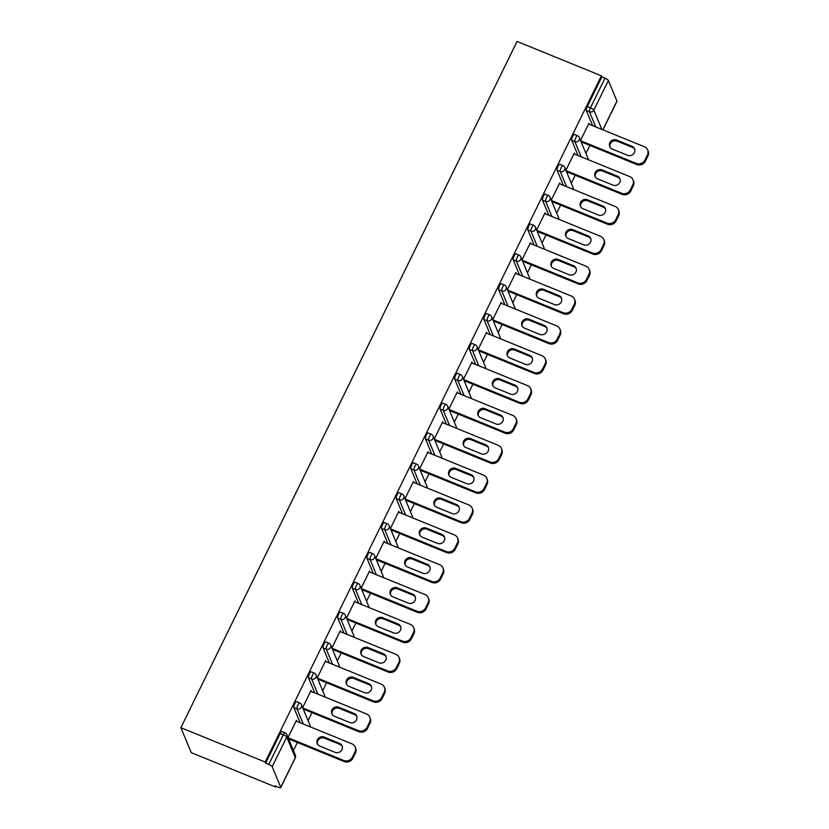 <?xml version="1.0" encoding="UTF-8"?>
<svg xmlns="http://www.w3.org/2000/svg" width="829" height="829" viewBox="0 0 829 829"><rect width="100%" height="100%" fill="white"/><g stroke="black" fill="none" stroke-linecap="round" stroke-linejoin="round"><path stroke-width="1.24" d="M295.29 757.893A3.295 3.295 0 0 0 295.373 755.178A3.295 3.078 -22.6 0 1 295.279 757.644L286.73 737.054L272.192 766.711L280.751 787.301L295.279 757.644A3.295 0.808 -153.9 0 1 295.29 757.893L280.762 787.55A3.295 0.808 -153.9 0 1 278.254 787.187L275.114 785.913L275.56 787.001L275.933 786.244M293.435 750.514L297.373 742.473M308.067 720.66L312.005 712.619M322.688 690.806L326.626 682.764M337.31 660.951L341.247 652.92M351.942 631.097L355.879 623.066M366.563 601.243L370.501 593.212M381.185 571.388L385.122 563.357M395.816 541.534L399.754 533.503M410.438 511.69L414.376 503.649M425.059 481.836L428.997 473.794M439.691 451.981L443.629 443.94M454.313 422.127L458.25 414.096M468.934 392.272L472.872 384.241M483.566 362.418L487.493 354.387M498.188 332.564L502.125 324.533M512.809 302.72L516.747 294.678M527.441 272.865L531.368 264.824M542.062 243.011L546 234.97M556.684 213.157L560.622 205.126M571.316 183.302L575.243 175.271M585.937 153.448L589.875 145.417M275.56 787.001L191.25 752.639L180.877 727.686L517.068 41.45L601.377 75.812L265.197 762.048L180.877 727.686M602.849 129.821L616.931 101.065L608.382 80.475L593.844 110.133L601.854 129.417M592.642 125.666L586.352 110.526A3.295 0.86 -67.8 0 1 587.305 106.568L590.445 107.843L604.973 78.185L601.833 76.9L601.377 75.812M587.305 106.568L601.833 76.9M604.973 78.185A3.295 0.808 26.1 0 1 608.382 80.475M616.931 101.065A3.295 0.808 26.1 0 1 616.942 101.314L602.952 129.873M580.528 140.422L588.942 123.241L589.398 124.329L588.58 123.998L644.382 146.754A6.591 6.155 -22.6 0 1 647.47 154.899L644.941 160.059L645.397 161.158L647.926 155.987L647.47 154.899M265.197 762.048L265.653 763.136L280.181 733.478A3.295 0.86 -67.8 0 1 281.881 731.51L285.021 732.795A3.295 0.86 -67.8 0 0 283.321 734.753L280.181 733.478M300.139 722.722L293.849 707.583A3.295 0.86 -67.8 0 1 294.803 703.624A3.295 0.86 -67.8 0 1 296.502 701.655L299.652 702.94A3.295 0.86 -67.8 0 0 297.953 704.909A3.295 0.86 112.2 0 0 297 708.868L293.849 707.583M314.761 692.868L308.481 677.728A3.295 0.86 -67.8 0 1 309.435 673.77A3.295 0.86 -67.8 0 1 311.124 671.811L314.274 673.086A3.295 0.86 -67.8 0 0 312.574 675.055A3.295 0.86 112.2 0 0 311.621 679.013L308.481 677.728M329.393 663.013L323.103 647.874A3.295 0.86 -67.8 0 1 324.056 643.915A3.295 0.86 -67.8 0 1 325.756 641.957L328.895 643.231A3.295 0.86 -67.8 0 0 327.196 645.2A3.295 0.86 112.2 0 0 326.243 649.159L323.103 647.874M344.014 633.159L337.724 618.03A3.295 0.86 -67.8 0 1 338.678 614.061A3.295 0.86 -67.8 0 1 340.377 612.103L343.517 613.387A3.295 0.86 -67.8 0 0 341.828 615.346A3.295 0.86 112.2 0 0 340.874 619.304L337.724 618.03M358.636 603.315L352.356 588.175A3.295 0.86 -67.8 0 1 353.309 584.207A3.295 0.86 -67.8 0 1 354.999 582.248L358.149 583.533A3.295 0.86 -67.8 0 0 356.449 585.492A3.295 0.86 112.2 0 0 355.496 589.45L352.356 588.175M373.268 573.461L366.978 558.321A3.295 0.86 -67.8 0 1 367.931 554.363A3.295 0.86 -67.8 0 1 369.63 552.394L372.77 553.679A3.295 0.86 -67.8 0 0 371.071 555.637A3.295 0.86 112.2 0 0 370.117 559.596L366.978 558.321M387.889 543.606L381.599 528.467A3.295 0.86 -67.8 0 1 382.552 524.508A3.295 0.86 -67.8 0 1 384.252 522.539L387.392 523.824A3.295 0.86 -67.8 0 0 385.703 525.783A3.295 0.86 112.2 0 0 384.749 529.752L381.599 528.467M402.511 513.752L396.231 498.612A3.295 0.86 -67.8 0 1 397.174 494.654A3.295 0.86 -67.8 0 1 398.873 492.685L402.024 493.97A3.295 0.86 -67.8 0 0 400.324 495.929A3.295 0.86 112.2 0 0 399.371 499.897L396.231 498.612M417.142 483.898L410.852 468.758A3.295 0.86 -67.8 0 1 411.806 464.8A3.295 0.86 -67.8 0 1 413.505 462.841L416.645 464.116A3.295 0.86 -67.8 0 0 414.946 466.085A3.295 0.86 112.2 0 0 413.992 470.043L410.852 468.758M431.764 454.043L425.474 438.904A3.295 0.86 -67.8 0 1 426.427 434.945A3.295 0.86 -67.8 0 1 428.127 432.987L431.267 434.261A3.295 0.86 -67.8 0 0 429.577 436.23A3.295 0.86 112.2 0 0 428.624 440.189L425.474 438.904M446.385 424.189L440.095 409.06A3.295 0.86 -67.8 0 1 441.049 405.091A3.295 0.86 -67.8 0 1 442.748 403.132L445.898 404.407A3.295 0.86 -67.8 0 0 444.199 406.376A3.295 0.86 112.2 0 0 443.246 410.334L440.095 409.06M461.017 394.335L454.727 379.205A3.295 0.86 -67.8 0 1 455.681 375.236A3.295 0.86 -67.8 0 1 457.38 373.278L460.52 374.563A3.295 0.86 -67.8 0 0 458.82 376.521A3.295 0.86 112.2 0 0 457.867 380.48L454.727 379.205M475.639 364.491L469.349 349.351A3.295 0.86 -67.8 0 1 470.302 345.382A3.295 0.86 -67.8 0 1 472.002 343.424L475.141 344.709A3.295 0.86 -67.8 0 0 473.452 346.667A3.295 0.86 112.2 0 0 472.499 350.626L469.349 349.351M490.26 334.636L483.97 319.497A3.295 0.86 -67.8 0 1 484.924 315.538A3.295 0.86 -67.8 0 1 486.623 313.569L489.773 314.854A3.295 0.86 -67.8 0 0 488.074 316.813A3.295 0.86 112.2 0 0 487.12 320.782L483.97 319.497M504.892 304.782L498.602 289.642A3.295 0.86 -67.8 0 1 499.555 285.684A3.295 0.86 -67.8 0 1 501.255 283.715L504.395 285A3.295 0.86 -67.8 0 0 502.695 286.958A3.295 0.86 112.2 0 0 501.742 290.927L498.602 289.642M519.514 274.927L513.224 259.788A3.295 0.86 -67.8 0 1 514.177 255.829A3.295 0.86 -67.8 0 1 515.876 253.861L519.016 255.145A3.295 0.86 -67.8 0 0 517.317 257.114A3.295 0.86 112.2 0 0 516.374 261.073L513.224 259.788M534.135 245.073L527.845 229.934A3.295 0.86 -67.8 0 1 528.798 225.975A3.295 0.86 -67.8 0 1 530.498 224.017L533.648 225.291A3.295 0.86 -67.8 0 0 531.949 227.26A3.295 0.86 112.2 0 0 530.995 231.218L527.845 229.934M548.767 215.219L542.477 200.079A3.295 0.86 -67.8 0 1 543.43 196.121A3.295 0.86 -67.8 0 1 545.13 194.162L548.27 195.437A3.295 0.86 -67.8 0 0 546.57 197.406A3.295 0.86 112.2 0 0 545.617 201.364L542.477 200.079M563.388 185.364L557.098 170.235A3.295 0.86 -67.8 0 1 558.052 166.266A3.295 0.86 -67.8 0 1 559.751 164.308L562.891 165.593A3.295 0.86 -67.8 0 0 561.192 167.551A3.295 0.86 112.2 0 0 560.249 171.51L557.098 170.235M578.01 155.52L571.72 140.381A3.295 0.86 -67.8 0 1 572.673 136.412A3.295 0.86 -67.8 0 1 574.373 134.453L577.523 135.738A3.295 0.86 -67.8 0 0 575.823 137.697A3.295 0.86 112.2 0 0 574.87 141.655L571.72 140.381M573.948 153.852L574.777 154.184L574.321 153.096L565.896 170.277M618.413 209.664L618.869 210.763A6.591 6.155 157.4 0 1 618.672 215.695L618.216 214.597A6.591 6.155 -22.6 0 0 615.139 206.462L559.316 183.706L560.145 184.038L559.699 182.95L551.275 200.131M603.792 239.519L604.248 240.617A6.591 6.155 157.4 0 1 604.051 245.55L603.595 244.451A6.591 6.155 -22.6 0 0 600.517 236.306L544.694 213.561L545.523 213.892L545.067 212.794L536.653 229.985M530.892 243.757L530.446 242.648L522.032 259.84M574.538 299.228L574.994 300.316A6.591 6.155 157.4 0 1 574.798 305.248L574.342 304.16A6.591 6.155 -22.6 0 0 571.264 296.015L515.451 273.269L516.27 273.601L515.825 272.503L507.4 289.694M559.917 329.082L560.373 330.17A6.591 6.155 157.4 0 1 560.176 335.103L559.72 334.014A6.591 6.155 -22.6 0 0 556.642 325.87L500.82 303.124L501.649 303.445L501.193 302.357L492.778 319.548M486.198 332.968L487.027 333.299L486.571 332.211L478.157 349.403M530.664 388.791L531.12 389.879A6.591 6.155 157.4 0 1 530.923 394.811L530.467 393.723A6.591 6.155 -22.6 0 0 527.389 385.578L471.577 362.833L472.395 363.154L471.95 362.066L463.525 379.247M516.042 418.635L516.498 419.733A6.591 6.155 157.4 0 1 516.301 424.666L515.845 423.578A6.591 6.155 -22.6 0 0 512.768 415.433L456.945 392.687L457.774 393.008L457.318 391.92L448.903 409.101M443.142 422.873L442.696 421.774L434.282 438.955M486.789 478.343L487.245 479.442A6.591 6.155 157.4 0 1 487.048 484.374L486.602 483.276A6.591 6.155 -22.6 0 0 483.514 475.131L427.702 452.385L428.531 452.717L428.075 451.618L419.65 468.81M413.08 482.229L413.899 482.571L413.443 481.473L405.029 498.664M398.448 512.084L399.277 512.415L398.822 511.327L390.407 528.519M442.914 567.906L443.37 568.995A6.591 6.155 157.4 0 1 443.173 573.927L442.727 572.839A6.591 6.155 -22.6 0 0 439.639 564.694L383.827 541.948L384.656 542.27L384.2 541.182L375.775 558.373M428.292 597.761L428.748 598.849A6.591 6.155 157.4 0 1 428.552 603.781L428.096 602.693A6.591 6.155 -22.6 0 0 425.018 594.548L369.195 571.803L370.024 572.124L369.568 571.036L361.154 588.217M355.392 601.989L354.947 600.89L346.532 618.071M399.039 657.459L399.495 658.558A6.591 6.155 157.4 0 1 399.298 663.49L398.853 662.392A6.591 6.155 -22.6 0 0 395.765 654.257L339.952 631.501L340.781 631.833L340.325 630.745L331.901 647.926M384.418 687.314L384.874 688.412A6.591 6.155 157.4 0 1 384.677 693.345L384.221 692.246A6.591 6.155 -22.6 0 0 381.143 684.101L325.32 661.355L326.149 661.687L325.704 660.589L317.279 677.78M311.517 691.552L311.072 690.443L302.658 707.634M355.164 747.022L355.62 748.11A6.591 6.155 157.4 0 1 355.423 753.043L354.978 751.955A6.591 6.155 -22.6 0 0 351.89 743.81L296.077 721.064L296.906 721.396L296.45 720.297L288.026 737.489M265.653 763.136L268.793 764.421L283.321 734.753A3.295 0.808 -153.9 0 1 286.73 737.054A3.295 3.078 -22.6 0 0 286.824 734.587A3.295 3.295 0 0 0 285.021 732.795M272.192 766.711A3.295 0.808 -153.9 0 0 268.793 764.421M530.902 243.747L585.885 266.161A6.591 6.155 -22.6 0 1 588.973 274.306L586.445 279.477L586.891 280.565L589.429 275.404L588.973 274.306M443.152 422.863L498.136 445.277A6.591 6.155 -22.6 0 1 501.224 453.422L498.695 458.592L499.141 459.68L501.68 454.52L501.224 453.422M355.403 601.978L410.386 624.403A6.591 6.155 -22.6 0 1 413.474 632.548L410.946 637.708L411.391 638.807L413.93 633.636L413.474 632.548M311.528 691.541L310.699 691.199M645.397 161.158A6.591 6.155 157.4 0 1 636.682 164.494L636.226 163.396L580.663 140.754M636.226 163.396A6.591 6.155 -22.6 0 0 644.941 160.059M616.672 140.049A5.171 4.819 -22.6 0 0 609.698 146.526A5.171 4.819 -22.6 0 0 612.258 149.044L627.594 155.292A5.171 4.819 -22.6 0 0 634.568 148.805A5.171 4.819 -22.6 0 0 631.999 146.298L616.672 140.049L617.118 141.137A5.171 4.819 -22.6 0 0 609.957 147.054M647.667 149.966L648.123 151.054A6.591 6.155 157.4 0 1 647.926 155.987M636.682 164.494L581.119 141.842M634.755 149.365A5.171 4.819 -22.6 0 0 632.454 147.386L617.118 141.137M632.848 184.753L630.309 189.914L630.765 191.012L633.294 185.841L632.848 184.753A6.591 6.155 -22.6 0 0 629.76 176.608L573.948 153.862M630.765 191.012A6.591 6.155 157.4 0 1 622.061 194.349L621.605 193.25L566.041 170.608M621.605 193.25A6.591 6.155 -22.6 0 0 630.309 189.914M602.041 169.904A5.171 4.819 -22.6 0 0 595.067 176.38A5.171 4.819 -22.6 0 0 597.636 178.898L612.963 185.136A5.171 4.819 -22.6 0 0 619.937 178.66A5.171 4.819 -22.6 0 0 617.377 176.152L602.041 169.904L602.496 170.992A5.171 4.819 -22.6 0 0 595.336 176.909M633.045 179.82L633.491 180.909A6.591 6.155 157.4 0 1 633.294 185.841M622.061 194.349L566.487 171.696M620.133 179.219A5.171 4.819 -22.6 0 0 617.823 177.24L602.496 170.992M618.216 214.597L615.688 219.768L616.144 220.856L618.672 215.695M616.144 220.856A6.591 6.155 157.4 0 1 607.439 224.203L606.983 223.105L551.409 200.463M606.983 223.105A6.591 6.155 -22.6 0 0 615.688 219.768M587.419 199.758A5.171 4.819 -22.6 0 0 580.445 206.234A5.171 4.819 -22.6 0 0 583.015 208.742L598.341 214.991A5.171 4.819 -22.6 0 0 605.315 208.514A5.171 4.819 -22.6 0 0 602.745 205.996L587.419 199.758L587.875 200.846A5.171 4.819 -22.6 0 0 580.704 206.763M607.439 224.203L551.865 201.551M605.502 209.074A5.171 4.819 -22.6 0 0 603.201 207.095L587.875 200.846M603.595 244.451L601.066 249.622L601.522 250.71L604.051 245.55M601.522 250.71A6.591 6.155 157.4 0 1 592.808 254.047L592.352 252.959L536.788 230.317M592.352 252.959A6.591 6.155 -22.6 0 0 601.066 249.622M572.798 229.602A5.171 4.819 -22.6 0 0 565.824 236.089A5.171 4.819 -22.6 0 0 568.383 238.597L583.72 244.845A5.171 4.819 -22.6 0 0 590.694 238.369A5.171 4.819 -22.6 0 0 588.124 235.85L572.798 229.602L573.243 230.7A5.171 4.819 -22.6 0 0 566.083 236.617M592.808 254.047L537.244 231.405M590.88 238.928A5.171 4.819 -22.6 0 0 588.58 236.949L573.243 230.7M586.891 280.565A6.591 6.155 157.4 0 1 578.186 283.901L577.73 282.813L522.166 260.171M577.73 282.813A6.591 6.155 -22.6 0 0 586.445 279.477M558.166 259.456A5.171 4.819 -22.6 0 0 551.192 265.943A5.171 4.819 -22.6 0 0 553.762 268.451L569.088 274.7A5.171 4.819 -22.6 0 0 576.062 268.223A5.171 4.819 -22.6 0 0 573.502 265.705L558.166 259.456L558.622 260.555A5.171 4.819 -22.6 0 0 551.461 266.472M589.17 269.373L589.616 270.461A6.591 6.155 157.4 0 1 589.429 275.404M578.186 283.901L522.612 261.259M576.259 268.783A5.171 4.819 -22.6 0 0 573.948 266.793L558.622 260.555M574.342 304.16L571.813 309.331L572.269 310.419L574.798 305.248M572.269 310.419A6.591 6.155 157.4 0 1 563.565 313.756L563.109 312.668L507.535 290.015M563.109 312.668A6.591 6.155 -22.6 0 0 571.813 309.331M543.544 289.311A5.171 4.819 -22.6 0 0 536.57 295.787A5.171 4.819 -22.6 0 0 539.14 298.305L554.466 304.554A5.171 4.819 -22.6 0 0 561.44 298.077A5.171 4.819 -22.6 0 0 558.87 295.559L543.544 289.311L544 290.399A5.171 4.819 -22.6 0 0 536.829 296.326M563.565 313.756L507.99 291.114M561.627 298.637A5.171 4.819 -22.6 0 0 559.326 296.647L544 290.399M559.72 334.014L557.192 339.185L557.648 340.273L560.176 335.103M557.648 340.273A6.591 6.155 157.4 0 1 548.933 343.61L548.477 342.522L492.913 319.87M548.477 342.522A6.591 6.155 -22.6 0 0 557.192 339.185M528.923 319.165A5.171 4.819 -22.6 0 0 521.949 325.642A5.171 4.819 -22.6 0 0 524.508 328.16L539.845 334.408A5.171 4.819 -22.6 0 0 546.819 327.932A5.171 4.819 -22.6 0 0 544.249 325.414L528.923 319.165L529.368 320.253A5.171 4.819 -22.6 0 0 522.208 326.17M548.933 343.61L493.369 320.968M547.005 328.491A5.171 4.819 -22.6 0 0 544.705 326.502L529.368 320.253M545.099 363.869L542.57 369.029L543.016 370.128L545.555 364.957L545.099 363.869A6.591 6.155 -22.6 0 0 542.011 355.724L486.198 332.978M543.016 370.128A6.591 6.155 157.4 0 1 534.311 373.464L533.855 372.376L478.292 349.724M533.855 372.376A6.591 6.155 -22.6 0 0 542.57 369.029M514.291 349.019A5.171 4.819 -22.6 0 0 507.317 355.496A5.171 4.819 -22.6 0 0 509.887 358.014L525.213 364.263A5.171 4.819 -22.6 0 0 532.187 357.776A5.171 4.819 -22.6 0 0 529.627 355.268L514.291 349.019L514.747 350.107A5.171 4.819 -22.6 0 0 507.586 356.024M545.295 358.936L545.741 360.024A6.591 6.155 157.4 0 1 545.555 364.957M534.311 373.464L478.737 350.822M532.384 358.346A5.171 4.819 -22.6 0 0 530.073 356.356L514.747 350.107M530.467 393.723L527.938 398.884L528.394 399.982L530.923 394.811M528.394 399.982A6.591 6.155 157.4 0 1 519.69 403.319L519.234 402.22L463.66 379.578M519.234 402.22A6.591 6.155 -22.6 0 0 527.938 398.884M499.669 378.874A5.171 4.819 -22.6 0 0 492.695 385.35A5.171 4.819 -22.6 0 0 495.265 387.868L510.591 394.117A5.171 4.819 -22.6 0 0 517.565 387.63A5.171 4.819 -22.6 0 0 514.996 385.122L499.669 378.874L500.125 379.962A5.171 4.819 -22.6 0 0 492.954 385.879M519.69 403.319L464.116 380.666M517.762 388.19A5.171 4.819 -22.6 0 0 515.451 386.21L500.125 379.962M515.845 423.578L513.317 428.738L513.773 429.826L516.301 424.666M513.773 429.826A6.591 6.155 157.4 0 1 505.058 433.173L504.612 432.075L449.038 409.433M504.612 432.075A6.591 6.155 -22.6 0 0 513.317 428.738M485.048 408.728A5.171 4.819 -22.6 0 0 478.074 415.205A5.171 4.819 -22.6 0 0 480.633 417.723L495.97 423.961A5.171 4.819 -22.6 0 0 502.944 417.484A5.171 4.819 -22.6 0 0 500.374 414.966L485.048 408.728L485.493 409.816A5.171 4.819 -22.6 0 0 478.333 415.733M505.058 433.173L449.494 410.521M503.13 418.044A5.171 4.819 -22.6 0 0 500.83 416.065L485.493 409.816M499.141 459.68A6.591 6.155 157.4 0 1 490.436 463.017L489.98 461.929L434.417 439.287M489.98 461.929A6.591 6.155 -22.6 0 0 498.695 458.592M470.416 438.572A5.171 4.819 -22.6 0 0 463.442 445.059A5.171 4.819 -22.6 0 0 466.012 447.567L481.338 453.815A5.171 4.819 -22.6 0 0 488.312 447.339A5.171 4.819 -22.6 0 0 485.753 444.821L470.416 438.572L470.872 439.671A5.171 4.819 -22.6 0 0 463.712 445.587M501.421 448.489L501.866 449.587A6.591 6.155 157.4 0 1 501.68 454.52M490.436 463.017L434.862 440.375M488.509 447.898A5.171 4.819 -22.6 0 0 486.198 445.919L470.872 439.671M486.602 483.276L484.063 488.447L484.519 489.535L487.048 484.374M484.519 489.535A6.591 6.155 157.4 0 1 475.815 492.872L475.359 491.784L419.785 469.141M475.359 491.784A6.591 6.155 -22.6 0 0 484.063 488.447M455.795 468.426A5.171 4.819 -22.6 0 0 448.821 474.913A5.171 4.819 -22.6 0 0 451.39 477.421L466.717 483.67A5.171 4.819 -22.6 0 0 473.691 477.193A5.171 4.819 -22.6 0 0 471.121 474.675L455.795 468.426L456.251 469.525A5.171 4.819 -22.6 0 0 449.08 475.442M475.815 492.872L420.241 470.23M473.887 477.753A5.171 4.819 -22.6 0 0 471.577 475.773L456.251 469.525M471.97 513.13L469.442 518.301L469.898 519.389L472.426 514.218L471.97 513.13A6.591 6.155 -22.6 0 0 468.893 504.985L413.07 482.24M469.898 519.389A6.591 6.155 157.4 0 1 461.183 522.726L460.737 521.638L405.163 498.996M460.737 521.638A6.591 6.155 -22.6 0 0 469.442 518.301M441.173 498.281A5.171 4.819 -22.6 0 0 434.199 504.757A5.171 4.819 -22.6 0 0 436.759 507.275L452.095 513.524A5.171 4.819 -22.6 0 0 459.069 507.047A5.171 4.819 -22.6 0 0 456.499 504.529L441.173 498.281L441.619 499.369A5.171 4.819 -22.6 0 0 434.458 505.296M472.167 508.198L472.623 509.286A6.591 6.155 157.4 0 1 472.426 514.218M461.183 522.726L405.619 500.084M459.256 507.607A5.171 4.819 -22.6 0 0 456.955 505.617L441.619 499.369M457.349 542.985L454.82 548.156L455.266 549.244L457.805 544.073L457.349 542.985A6.591 6.155 -22.6 0 0 454.261 534.84L398.448 512.094M455.266 549.244A6.591 6.155 157.4 0 1 446.562 552.58L446.106 551.492L390.542 528.84M446.106 551.492A6.591 6.155 -22.6 0 0 454.82 548.156M426.541 528.135A5.171 4.819 -22.6 0 0 419.567 534.612A5.171 4.819 -22.6 0 0 422.137 537.13L437.463 543.378A5.171 4.819 -22.6 0 0 444.437 536.902A5.171 4.819 -22.6 0 0 441.878 534.384L426.541 528.135L426.997 529.223A5.171 4.819 -22.6 0 0 419.837 535.151M457.546 538.052L457.991 539.14A6.591 6.155 157.4 0 1 457.805 544.073M446.562 552.58L390.998 529.938M444.634 537.461A5.171 4.819 -22.6 0 0 442.323 535.472L426.997 529.223M442.727 572.839L440.189 578L440.645 579.098L443.173 573.927M440.645 579.098A6.591 6.155 157.4 0 1 431.94 582.435L431.484 581.347L375.91 558.694M431.484 581.347A6.591 6.155 -22.6 0 0 440.189 578M411.92 557.99A5.171 4.819 -22.6 0 0 404.946 564.466A5.171 4.819 -22.6 0 0 407.516 566.984L422.842 573.233A5.171 4.819 -22.6 0 0 429.816 566.746A5.171 4.819 -22.6 0 0 427.246 564.238L411.92 557.99L412.376 559.078A5.171 4.819 -22.6 0 0 405.205 564.995M431.94 582.435L376.366 559.793M430.013 567.316A5.171 4.819 -22.6 0 0 427.702 565.326L412.376 559.078M428.096 602.693L425.567 607.854L426.023 608.952L428.552 603.781M426.023 608.952A6.591 6.155 157.4 0 1 417.308 612.289L416.863 611.191L361.289 588.549M416.863 611.191A6.591 6.155 -22.6 0 0 425.567 607.854M397.298 587.844A5.171 4.819 -22.6 0 0 390.324 594.32A5.171 4.819 -22.6 0 0 392.884 596.839L408.22 603.087A5.171 4.819 -22.6 0 0 415.194 596.6A5.171 4.819 -22.6 0 0 412.624 594.092L397.298 587.844L397.744 588.932A5.171 4.819 -22.6 0 0 390.583 594.849M417.308 612.289L361.745 589.637M415.381 597.16A5.171 4.819 -22.6 0 0 413.08 595.181L397.744 588.932M411.391 638.807A6.591 6.155 157.4 0 1 402.687 642.143L402.231 641.045L346.667 618.403M402.231 641.045A6.591 6.155 -22.6 0 0 410.946 637.708M382.666 617.698A5.171 4.819 -22.6 0 0 375.692 624.175A5.171 4.819 -22.6 0 0 378.262 626.693L393.599 632.931A5.171 4.819 -22.6 0 0 400.573 626.455A5.171 4.819 -22.6 0 0 398.003 623.947L382.666 617.698L383.122 618.786A5.171 4.819 -22.6 0 0 375.962 624.703M413.671 627.615L414.117 628.703A6.591 6.155 157.4 0 1 413.93 633.636M402.687 642.143L347.123 619.491M400.759 627.014A5.171 4.819 -22.6 0 0 398.448 625.035L383.122 618.786M398.853 662.392L396.314 667.563L396.77 668.651L399.298 663.49M396.77 668.651A6.591 6.155 157.4 0 1 388.065 671.998L387.609 670.899L332.035 648.257M387.609 670.899A6.591 6.155 -22.6 0 0 396.314 667.563M368.045 647.553A5.171 4.819 -22.6 0 0 361.071 654.029A5.171 4.819 -22.6 0 0 363.641 656.537L378.967 662.785A5.171 4.819 -22.6 0 0 385.941 656.309A5.171 4.819 -22.6 0 0 383.371 653.791L368.045 647.553L368.501 648.641A5.171 4.819 -22.6 0 0 361.33 654.558M388.065 671.998L332.491 649.345M386.138 656.869A5.171 4.819 -22.6 0 0 383.827 654.889L368.501 648.641M384.221 692.246L381.692 697.417L382.148 698.505L384.677 693.345M382.148 698.505A6.591 6.155 157.4 0 1 373.433 701.842L372.988 700.754L317.414 678.112M372.988 700.754A6.591 6.155 -22.6 0 0 381.692 697.417M353.423 677.397A5.171 4.819 -22.6 0 0 346.449 683.884A5.171 4.819 -22.6 0 0 349.019 686.391L364.345 692.64A5.171 4.819 -22.6 0 0 371.319 686.163A5.171 4.819 -22.6 0 0 368.75 683.645L353.423 677.397L353.869 678.495A5.171 4.819 -22.6 0 0 346.709 684.412M373.433 701.842L317.87 679.2M371.506 686.723A5.171 4.819 -22.6 0 0 369.206 684.744L353.869 678.495M369.599 722.1L367.071 727.271L367.516 728.359L370.055 723.189L369.599 722.1A6.591 6.155 -22.6 0 0 366.511 713.956L310.699 691.21M367.516 728.359A6.591 6.155 157.4 0 1 358.812 731.696L358.356 730.608L302.792 707.966M358.356 730.608A6.591 6.155 -22.6 0 0 367.071 727.271M338.792 707.251A5.171 4.819 -22.6 0 0 331.818 713.728A5.171 4.819 -22.6 0 0 334.388 716.246L349.724 722.494A5.171 4.819 -22.6 0 0 356.698 716.018A5.171 4.819 -22.6 0 0 354.128 713.5L338.792 707.251L339.248 708.349A5.171 4.819 -22.6 0 0 332.087 714.266M369.796 717.168L370.242 718.256A6.591 6.155 157.4 0 1 370.055 723.189M358.812 731.696L303.248 709.054M356.884 716.577A5.171 4.819 -22.6 0 0 354.584 714.588L339.248 708.349M354.978 751.955L352.439 757.126L352.895 758.214L355.423 753.043M352.895 758.214A6.591 6.155 157.4 0 1 344.19 761.55L343.734 760.462L288.171 737.81M343.734 760.462A6.591 6.155 -22.6 0 0 352.439 757.126M324.17 737.105A5.171 4.819 -22.6 0 0 317.196 743.582A5.171 4.819 -22.6 0 0 319.766 746.1L335.092 752.349A5.171 4.819 -22.6 0 0 342.066 745.872A5.171 4.819 -22.6 0 0 339.496 743.354L324.17 737.105L324.626 738.193A5.171 4.819 -22.6 0 0 317.455 744.121M344.19 761.55L288.616 738.908M342.263 746.432A5.171 4.819 -22.6 0 0 339.952 744.442L324.626 738.193M595.782 126.941L589.492 111.811A3.295 0.86 112.2 0 1 590.445 107.843A3.295 0.808 26.1 0 1 593.844 110.133A3.295 3.078 157.4 0 1 589.492 111.811L586.352 110.526M588.072 159.614A3.295 3.078 -22.6 0 0 587.875 158.111L579.316 137.521A3.295 3.295 0 0 0 577.523 135.738M581.16 156.795L574.87 141.655A3.295 3.078 157.4 0 0 579.222 139.987A3.295 3.078 -22.6 0 0 579.316 137.521M566.528 186.649L560.249 171.51A3.295 3.078 157.4 0 0 564.601 169.841A3.295 3.078 -22.6 0 0 564.694 167.375A3.295 3.295 0 0 0 562.891 165.593M551.907 216.504L545.617 201.364A3.295 3.078 157.4 0 0 549.969 199.696A3.295 3.078 -22.6 0 0 550.073 197.229A3.295 3.295 0 0 0 548.27 195.437M537.285 246.358L530.995 231.218A3.295 3.078 157.4 0 0 535.347 229.55A3.295 3.078 -22.6 0 0 535.441 227.084A3.295 3.295 0 0 0 533.648 225.291M522.653 276.212L516.374 261.073A3.295 3.078 157.4 0 0 520.726 259.404A3.295 3.078 -22.6 0 0 520.819 256.938A3.295 3.295 0 0 0 519.016 255.145M508.032 306.067L501.742 290.927A3.295 3.078 157.4 0 0 506.094 289.259A3.295 3.078 -22.6 0 0 506.198 286.793A3.295 3.295 0 0 0 504.395 285M493.41 335.911L487.12 320.782A3.295 3.078 157.4 0 0 491.473 319.113A3.295 3.078 -22.6 0 0 491.566 316.637A3.295 3.295 0 0 0 489.773 314.854M478.779 365.765L472.499 350.626A3.295 3.078 157.4 0 0 476.851 348.957A3.295 3.078 -22.6 0 0 476.944 346.491A3.295 3.295 0 0 0 475.141 344.709M464.157 395.62L457.867 380.48A3.295 3.078 157.4 0 0 462.219 378.812A3.295 3.078 -22.6 0 0 462.323 376.345A3.295 3.295 0 0 0 460.52 374.563M449.536 425.474L443.246 410.334A3.295 3.078 157.4 0 0 447.598 408.666A3.295 3.078 -22.6 0 0 447.701 406.2A3.295 3.295 0 0 0 445.898 404.407M434.914 455.328L428.624 440.189A3.295 3.078 157.4 0 0 432.976 438.52A3.295 3.078 -22.6 0 0 433.07 436.054A3.295 3.295 0 0 0 431.267 434.261M420.282 485.183L413.992 470.043A3.295 3.078 157.4 0 0 418.344 468.375A3.295 3.078 -22.6 0 0 418.448 465.908A3.295 3.295 0 0 0 416.645 464.116M405.661 515.037L399.371 499.897A3.295 3.078 157.4 0 0 403.723 498.229A3.295 3.078 -22.6 0 0 403.827 495.763A3.295 3.295 0 0 0 402.024 493.97M391.039 544.881L384.749 529.752A3.295 3.078 157.4 0 0 389.102 528.083A3.295 3.078 -22.6 0 0 389.195 525.617A3.295 3.295 0 0 0 387.392 523.824M376.407 574.735L370.117 559.596A3.295 3.078 157.4 0 0 374.48 557.927A3.295 3.078 -22.6 0 0 374.573 555.461A3.295 3.295 0 0 0 372.77 553.679M361.786 604.59L355.496 589.45A3.295 3.078 157.4 0 0 359.848 587.782A3.295 3.078 -22.6 0 0 359.952 585.315A3.295 3.295 0 0 0 358.149 583.533M347.164 634.444L340.874 619.304A3.295 3.078 157.4 0 0 345.227 617.636A3.295 3.078 -22.6 0 0 345.32 615.17A3.295 3.295 0 0 0 343.517 613.387M332.533 664.298L326.243 649.159A3.295 3.078 157.4 0 0 330.605 647.49A3.295 3.078 -22.6 0 0 330.698 645.024A3.295 3.295 0 0 0 328.895 643.231M317.911 694.153L311.621 679.013A3.295 3.078 157.4 0 0 315.973 677.345A3.295 3.078 -22.6 0 0 316.077 674.879A3.295 3.295 0 0 0 314.274 673.086M303.29 724.007L297 708.868A3.295 3.078 157.4 0 0 301.352 707.199A3.295 3.078 -22.6 0 0 301.445 704.733A3.295 3.295 0 0 0 299.652 702.94M573.44 189.468A3.295 3.078 -22.6 0 0 573.254 187.965L564.694 167.375M558.819 219.322A3.295 3.078 -22.6 0 0 558.622 217.82L550.073 197.229M544.197 249.177A3.295 3.078 -22.6 0 0 544 247.674L535.441 227.084M529.565 279.031A3.295 3.078 -22.6 0 0 529.379 277.528L520.819 256.938M514.944 308.875A3.295 3.078 -22.6 0 0 514.747 307.383L506.198 286.793M500.322 338.729A3.295 3.078 -22.6 0 0 500.125 337.227L491.566 316.637M485.69 368.584A3.295 3.078 -22.6 0 0 485.504 367.081L476.944 346.491M471.069 398.438A3.295 3.078 -22.6 0 0 470.872 396.936L462.323 376.345M456.447 428.292A3.295 3.078 -22.6 0 0 456.251 426.79L447.701 406.2M441.826 458.147A3.295 3.078 -22.6 0 0 441.629 456.644L433.07 436.054M427.194 488.001A3.295 3.078 -22.6 0 0 426.997 486.499L418.448 465.908M412.573 517.845A3.295 3.078 -22.6 0 0 412.376 516.353L403.827 495.763M397.754 546.197A3.295 3.295 0 0 1 397.993 547.72A3.295 3.078 -22.6 0 0 397.754 546.197L389.195 525.617M383.319 577.554A3.295 3.078 -22.6 0 0 383.122 576.051L374.573 555.461M368.698 607.408A3.295 3.078 -22.6 0 0 368.501 605.906L359.952 585.315M354.076 637.263A3.295 3.078 -22.6 0 0 353.879 635.76L345.32 615.17M339.444 667.117A3.295 3.078 -22.6 0 0 339.248 665.614L330.698 645.024M324.823 696.971A3.295 3.078 -22.6 0 0 324.626 695.469L316.077 674.879M310.201 726.815A3.295 3.078 -22.6 0 0 310.005 725.323L301.445 704.733M631.999 146.298L632.454 147.386M617.377 176.152L617.823 177.24M602.745 205.996L603.201 207.095M588.124 235.85L588.58 236.949M573.502 265.705L573.948 266.793M558.87 295.559L559.326 296.647M544.249 325.414L544.705 326.502M529.627 355.268L530.073 356.356M514.996 385.122L515.451 386.21M500.374 414.966L500.83 416.065M485.753 444.821L486.198 445.919M471.121 474.675L471.577 475.773M456.499 504.529L456.955 505.617M441.878 534.384L442.323 535.472M427.246 564.238L427.702 565.326M412.624 594.092L413.08 595.181M398.003 623.947L398.448 625.035M383.371 653.791L383.827 654.889M368.75 683.645L369.206 684.744M354.128 713.5L354.584 714.588M339.496 743.354L339.952 744.442M588.113 159.634A3.295 3.295 0 0 0 587.875 158.111M573.492 189.489A3.295 3.295 0 0 0 573.254 187.965M558.87 219.343A3.295 3.295 0 0 0 558.622 217.82M544.239 249.187A3.295 3.295 0 0 0 544 247.674M529.617 279.041A3.295 3.295 0 0 0 529.379 277.528M514.996 308.896A3.295 3.295 0 0 0 514.747 307.383M500.364 338.75A3.295 3.295 0 0 0 500.125 337.227M485.742 368.604A3.295 3.295 0 0 0 485.504 367.081M471.121 398.459A3.295 3.295 0 0 0 470.872 396.936M456.489 428.313A3.295 3.295 0 0 0 456.251 426.79M441.867 458.168A3.295 3.295 0 0 0 441.629 456.644M427.246 488.012A3.295 3.295 0 0 0 426.997 486.499M412.614 517.866A3.295 3.295 0 0 0 412.376 516.353M383.371 577.575A3.295 3.295 0 0 0 383.122 576.051M368.739 607.429A3.295 3.295 0 0 0 368.501 605.906M354.118 637.283A3.295 3.295 0 0 0 353.879 635.76M339.496 667.138A3.295 3.295 0 0 0 339.248 665.614M324.864 696.982A3.295 3.295 0 0 0 324.626 695.469M310.243 726.836A3.295 3.295 0 0 0 310.005 725.323M295.373 755.178L286.824 734.587"/></g></svg>
